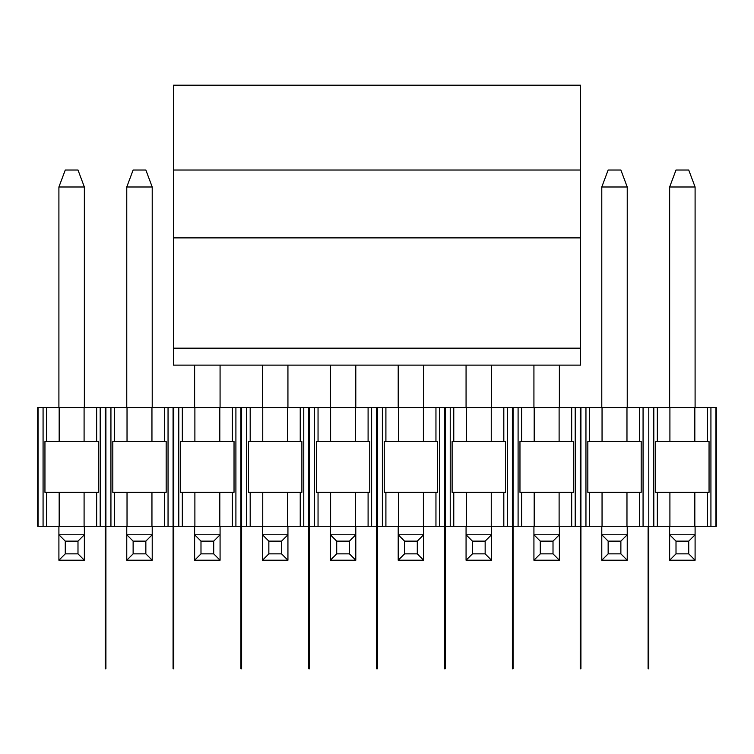 <?xml version="1.0" encoding="UTF-8"?>
<svg xmlns="http://www.w3.org/2000/svg" width="754" height="754" viewBox="0 0 754 754"><rect width="100%" height="100%" fill="white"/><g stroke="black" fill="none" stroke-linecap="round" stroke-linejoin="round"><path stroke-width="1.13" d="M715.951 526.292L648.789 526.292L648.789 407.537L715.951 407.537L653.812 407.537L653.812 526.292L657.347 526.292L657.347 492.362L655.688 492.362L655.688 441.467L657.347 441.467L657.347 407.537L657.347 441.467L655.688 441.467L655.688 492.362L709.052 492.362L709.052 441.467L657.347 441.467L669.91 441.467L669.91 407.537L669.91 441.467L694.83 441.467L694.83 407.537L694.83 441.467L707.393 441.467L707.393 407.537L707.393 441.467L709.052 441.467L709.052 492.362L657.347 492.362L657.347 526.292L669.91 526.292L669.91 492.362L669.91 526.292L694.83 526.292L694.83 492.362L694.83 526.292L707.393 526.292L707.393 492.362L707.393 526.292L710.928 526.292L710.928 407.537L710.928 526.292L715.961 526.292L715.961 407.537M105.211 526.292L105.211 668.798L105.909 668.798L105.909 526.292L173.081 526.292L173.071 668.798L173.769 668.798L173.769 526.292L240.941 526.292L240.931 668.798L241.629 668.798L241.629 526.292L308.801 526.292L308.791 668.798L309.489 668.798L309.489 526.292L376.661 526.292L376.651 668.798L377.349 668.798L377.349 526.292L444.521 526.292L444.511 668.798L445.209 668.798L445.209 526.292L512.381 526.292L512.371 668.798L513.069 668.798L513.069 526.292L580.241 526.292L580.231 668.798L580.929 668.798L580.929 526.292L648.101 526.292L580.929 526.292L580.929 407.537L648.091 407.537L575.208 407.537L580.231 407.537L580.231 526.292L513.069 526.292L513.069 407.537L575.208 407.537L507.348 407.537L512.371 407.537L512.371 526.292L445.209 526.292L445.209 407.537L507.348 407.537L439.488 407.537L444.511 407.537L444.511 526.292L377.349 526.292L377.349 407.537L439.488 407.537L371.628 407.537L376.651 407.537L376.651 526.292L309.489 526.292L309.489 407.537L371.628 407.537L303.768 407.537L308.791 407.537L308.791 526.292L241.629 526.292L241.629 407.537L303.768 407.537L235.908 407.537L240.931 407.537L240.931 526.292L173.769 526.292L173.769 407.537L235.908 407.537L168.048 407.537L173.071 407.537L173.071 526.292L105.909 526.292L105.909 407.537L168.048 407.537L100.188 407.537L105.211 407.537L105.211 526.292L38.049 526.292L38.049 407.537L100.188 407.537L59.17 407.537L59.17 441.467L84.09 441.467L84.09 407.537L84.09 441.467L96.653 441.467L96.653 407.537L96.653 441.467L98.312 441.467L98.312 492.362L96.653 492.362L98.312 492.362L98.312 441.467L46.607 441.467L46.607 407.537L38.049 407.537L38.049 526.292L43.072 526.292L43.072 407.537L43.072 526.292L46.607 526.292L46.607 492.362L44.948 492.362L44.948 441.467L46.607 441.467L44.948 441.467L44.948 492.362L96.653 492.362L59.17 492.362L59.17 526.292L84.09 526.292L84.09 492.362L84.09 526.292L96.653 526.292L96.653 492.362L96.653 526.292L100.188 526.292L100.188 407.537L100.188 526.292L105.211 526.292L105.211 407.537M716.3 407.537L716.3 526.292M37.7 526.292L37.7 407.537M59.17 492.362L46.607 492.362L46.607 526.292L59.17 526.292L59.17 492.362M46.607 441.467L59.17 441.467L59.17 407.537L46.607 407.537L46.607 441.467M105.909 407.537L105.909 526.292M110.932 526.292L110.932 407.537L110.932 526.292M112.808 492.362L112.808 441.467L114.467 441.467L114.467 407.537L114.467 441.467L112.808 441.467L112.808 492.362L114.467 492.362L112.808 492.362M114.467 526.292L114.467 492.362L166.172 492.362L166.172 441.467L114.467 441.467L127.03 441.467L127.03 407.537L127.03 441.467L151.95 441.467L151.95 407.537L151.95 441.467L164.513 441.467L164.513 407.537L164.513 441.467L166.172 441.467L166.172 492.362L114.467 492.362L114.467 526.292M127.03 526.292L127.03 492.362L127.03 526.292M151.95 526.292L151.95 492.362L151.95 526.292M164.513 526.292L164.513 492.362L164.513 526.292M168.048 526.292L168.048 407.537L168.048 526.292M173.081 526.292L173.081 407.537M173.769 407.537L173.769 526.292M178.792 526.292L178.792 407.537L178.792 526.292M180.668 492.362L180.668 441.467L182.327 441.467L182.327 407.537L182.327 441.467L180.668 441.467L180.668 492.362L182.327 492.362L180.668 492.362M182.327 526.292L182.327 492.362L234.032 492.362L234.032 441.467L182.327 441.467L194.89 441.467L194.89 407.537L194.89 441.467L219.81 441.467L219.81 407.537L219.81 441.467L232.373 441.467L232.373 407.537L232.373 441.467L234.032 441.467L234.032 492.362L182.327 492.362L182.327 526.292M194.89 526.292L194.89 492.362L194.89 526.292M219.81 526.292L219.81 492.362L219.81 526.292M232.373 526.292L232.373 492.362L232.373 526.292M235.908 526.292L235.908 407.537L235.908 526.292M240.941 526.292L240.941 407.537M241.629 407.537L241.629 526.292M246.652 526.292L246.652 407.537L246.652 526.292M248.528 492.362L248.528 441.467L250.187 441.467L250.187 407.537L250.187 441.467L248.528 441.467L248.528 492.362L250.187 492.362L248.528 492.362M250.187 526.292L250.187 492.362L301.892 492.362L301.892 441.467L250.187 441.467L262.75 441.467L262.75 407.537L262.75 441.467L287.67 441.467L287.67 407.537L287.67 441.467L300.233 441.467L300.233 407.537L300.233 441.467L301.892 441.467L301.892 492.362L250.187 492.362L250.187 526.292M262.75 526.292L262.75 492.362L262.75 526.292M287.67 526.292L287.67 492.362L287.67 526.292M300.233 526.292L300.233 492.362L300.233 526.292M303.768 526.292L303.768 407.537L303.768 526.292M308.801 526.292L308.801 407.537M309.489 407.537L309.489 526.292M314.512 526.292L314.512 407.537L314.512 526.292M316.388 492.362L316.388 441.467L318.047 441.467L318.047 407.537L318.047 441.467L316.388 441.467L316.388 492.362L318.047 492.362L316.388 492.362M318.047 526.292L318.047 492.362L369.752 492.362L369.752 441.467L318.047 441.467L330.61 441.467L330.61 407.537L330.61 441.467L355.53 441.467L355.53 407.537L355.53 441.467L368.093 441.467L368.093 407.537L368.093 441.467L369.752 441.467L369.752 492.362L318.047 492.362L318.047 526.292M330.61 526.292L330.61 492.362L330.61 526.292M355.53 526.292L355.53 492.362L355.53 526.292M368.093 526.292L368.093 492.362L368.093 526.292M371.628 526.292L371.628 407.537L371.628 526.292M376.661 526.292L376.661 407.537M377.349 407.537L377.349 526.292M382.372 526.292L382.372 407.537L382.372 526.292M384.248 492.362L384.248 441.467L385.907 441.467L385.907 407.537L385.907 441.467L384.248 441.467L384.248 492.362L385.907 492.362L384.248 492.362M385.907 526.292L385.907 492.362L437.612 492.362L437.612 441.467L385.907 441.467L398.47 441.467L398.47 407.537L398.47 441.467L423.39 441.467L423.39 407.537L423.39 441.467L435.953 441.467L435.953 407.537L435.953 441.467L437.612 441.467L437.612 492.362L385.907 492.362L385.907 526.292M398.47 526.292L398.47 492.362L398.47 526.292M423.39 526.292L423.39 492.362L423.39 526.292M435.953 526.292L435.953 492.362L435.953 526.292M439.488 526.292L439.488 407.537L439.488 526.292M444.521 526.292L444.521 407.537M445.209 407.537L445.209 526.292M450.232 526.292L450.232 407.537L450.232 526.292M452.108 492.362L452.108 441.467L453.767 441.467L453.767 407.537L453.767 441.467L452.108 441.467L452.108 492.362L453.767 492.362L452.108 492.362M453.767 526.292L453.767 492.362L505.472 492.362L505.472 441.467L453.767 441.467L466.33 441.467L466.33 407.537L466.33 441.467L491.25 441.467L491.25 407.537L491.25 441.467L503.813 441.467L503.813 407.537L503.813 441.467L505.472 441.467L505.472 492.362L453.767 492.362L453.767 526.292M466.33 526.292L466.33 492.362L466.33 526.292M491.25 526.292L491.25 492.362L491.25 526.292M503.813 526.292L503.813 492.362L503.813 526.292M507.348 526.292L507.348 407.537L507.348 526.292M512.381 526.292L512.381 407.537M513.069 407.537L513.069 526.292M518.092 526.292L518.092 407.537L518.092 526.292M519.968 492.362L519.968 441.467L521.627 441.467L521.627 407.537L521.627 441.467L519.968 441.467L519.968 492.362L521.627 492.362L519.968 492.362M521.627 526.292L521.627 492.362L573.332 492.362L573.332 441.467L521.627 441.467L534.19 441.467L534.19 407.537L534.19 441.467L559.11 441.467L559.11 407.537L559.11 441.467L571.673 441.467L571.673 407.537L571.673 441.467L573.332 441.467L573.332 492.362L521.627 492.362L521.627 526.292M534.19 526.292L534.19 492.362L534.19 526.292M559.11 526.292L559.11 492.362L559.11 526.292M571.673 526.292L571.673 492.362L571.673 526.292M575.208 526.292L575.208 407.537L575.208 526.292M580.241 526.292L580.241 407.537M580.929 407.537L580.929 526.292M585.952 526.292L585.952 407.537L585.952 526.292M587.828 492.362L587.828 441.467L589.487 441.467L589.487 407.537L589.487 441.467L587.828 441.467L587.828 492.362L589.487 492.362L587.828 492.362M589.487 526.292L589.487 492.362L641.192 492.362L641.192 441.467L589.487 441.467L602.05 441.467L602.05 407.537L602.05 441.467L626.97 441.467L626.97 407.537L626.97 441.467L639.533 441.467L639.533 407.537L639.533 441.467L641.192 441.467L641.192 492.362L589.487 492.362L589.487 526.292M602.05 526.292L602.05 492.362L602.05 526.292M626.97 526.292L626.97 492.362L626.97 526.292M639.533 526.292L639.533 492.362L639.533 526.292M643.068 526.292L643.068 407.537L643.068 526.292M648.101 526.292L648.091 668.798L648.789 668.798L648.789 526.292L653.812 526.292L653.812 407.537L648.091 407.537M648.789 407.537L648.789 526.292M173.42 365.124L173.42 85.202L173.42 365.124L580.58 365.124L173.42 365.124L580.58 365.124L580.58 348.159L580.58 365.124M580.58 85.202L580.58 348.159L173.42 348.159L580.58 348.159L580.58 237.887L173.42 237.887L580.58 237.887L580.58 170.027L173.42 170.027L580.58 170.027L580.58 85.202L173.42 85.202L580.58 85.202M676.008 170.027L688.732 170.027L676.008 170.027L669.646 186.992L695.094 186.992L688.732 170.027L695.094 186.992L669.646 186.992L676.008 170.027M669.646 560.222L669.646 526.292L669.646 534.774L676.008 541.136L676.008 553.86L669.646 560.222L695.094 560.222L669.646 560.222L676.008 553.86L688.732 553.86L676.008 553.86L676.008 541.136L688.732 541.136L676.008 541.136L669.646 534.774L695.094 534.774L695.094 560.222L688.732 553.86L688.732 541.136L695.094 534.774L669.646 534.774L669.646 560.222M669.646 407.537L669.646 186.992L669.646 407.537M695.094 407.537L695.094 186.992L695.094 407.537M695.094 526.292L695.094 534.774L695.094 526.292M695.094 534.774L688.732 541.136L688.732 553.86L695.094 560.222L695.094 534.774M608.148 170.027L620.872 170.027L608.148 170.027L601.786 186.992L627.234 186.992L620.872 170.027L627.234 186.992L601.786 186.992L608.148 170.027M601.786 560.222L601.786 526.292L601.786 534.774L608.148 541.136L608.148 553.86L601.786 560.222L627.234 560.222L601.786 560.222L608.148 553.86L620.872 553.86L608.148 553.86L608.148 541.136L620.872 541.136L608.148 541.136L601.786 534.774L627.234 534.774L627.234 560.222L620.872 553.86L620.872 541.136L627.234 534.774L601.786 534.774L601.786 560.222M601.786 407.537L601.786 186.992L601.786 407.537M627.234 407.537L627.234 186.992L627.234 407.537M627.234 526.292L627.234 534.774L627.234 526.292M627.234 534.774L620.872 541.136L620.872 553.86L627.234 560.222L627.234 534.774M533.926 560.222L533.926 526.292L533.926 534.774L540.288 541.136L540.288 553.86L533.926 560.222L559.374 560.222L533.926 560.222L540.288 553.86L553.012 553.86L540.288 553.86L540.288 541.136L553.012 541.136L540.288 541.136L533.926 534.774L559.374 534.774L559.374 560.222L553.012 553.86L553.012 541.136L559.374 534.774L533.926 534.774L533.926 560.222M533.926 407.537L533.926 365.124L533.926 407.537M559.374 407.537L559.374 365.124L559.374 407.537M559.374 526.292L559.374 534.774L559.374 526.292M559.374 534.774L553.012 541.136L553.012 553.86L559.374 560.222L559.374 534.774M466.066 560.222L466.066 526.292L466.066 534.774L472.428 541.136L472.428 553.86L466.066 560.222L491.514 560.222L466.066 560.222L472.428 553.86L485.152 553.86L472.428 553.86L472.428 541.136L485.152 541.136L472.428 541.136L466.066 534.774L491.514 534.774L491.514 560.222L485.152 553.86L485.152 541.136L491.514 534.774L466.066 534.774L466.066 560.222M466.066 407.537L466.066 365.124L466.066 407.537M491.514 407.537L491.514 365.124L491.514 407.537M491.514 526.292L491.514 534.774L491.514 526.292M491.514 534.774L485.152 541.136L485.152 553.86L491.514 560.222L491.514 534.774M398.206 560.222L398.206 526.292L398.206 534.774L404.568 541.136L404.568 553.86L398.206 560.222L423.654 560.222L398.206 560.222L404.568 553.86L417.292 553.86L404.568 553.86L404.568 541.136L417.292 541.136L404.568 541.136L398.206 534.774L423.654 534.774L423.654 560.222L417.292 553.86L417.292 541.136L423.654 534.774L398.206 534.774L398.206 560.222M398.206 407.537L398.206 365.124L398.206 407.537M423.654 407.537L423.654 365.124L423.654 407.537M423.654 526.292L423.654 534.774L423.654 526.292M423.654 534.774L417.292 541.136L417.292 553.86L423.654 560.222L423.654 534.774M330.346 560.222L330.346 526.292L330.346 534.774L336.708 541.136L336.708 553.86L330.346 560.222L355.794 560.222L330.346 560.222L336.708 553.86L349.432 553.86L336.708 553.86L336.708 541.136L349.432 541.136L336.708 541.136L330.346 534.774L355.794 534.774L355.794 560.222L349.432 553.86L349.432 541.136L355.794 534.774L330.346 534.774L330.346 560.222M330.346 407.537L330.346 365.124L330.346 407.537M355.794 407.537L355.794 365.124L355.794 407.537M355.794 526.292L355.794 534.774L355.794 526.292M355.794 534.774L349.432 541.136L349.432 553.86L355.794 560.222L355.794 534.774M262.486 560.222L262.486 526.292L262.486 534.774L268.848 541.136L268.848 553.86L262.486 560.222L287.934 560.222L262.486 560.222L268.848 553.86L281.572 553.86L268.848 553.86L268.848 541.136L281.572 541.136L268.848 541.136L262.486 534.774L287.934 534.774L287.934 560.222L281.572 553.86L281.572 541.136L287.934 534.774L262.486 534.774L262.486 560.222M262.486 407.537L262.486 365.124L262.486 407.537M287.934 407.537L287.934 365.124L287.934 407.537M287.934 526.292L287.934 534.774L287.934 526.292M287.934 534.774L281.572 541.136L281.572 553.86L287.934 560.222L287.934 534.774M194.626 560.222L194.626 526.292L194.626 534.774L200.988 541.136L200.988 553.86L194.626 560.222L220.074 560.222L194.626 560.222L200.988 553.86L213.712 553.86L200.988 553.86L200.988 541.136L213.712 541.136L200.988 541.136L194.626 534.774L220.074 534.774L220.074 560.222L213.712 553.86L213.712 541.136L220.074 534.774L194.626 534.774L194.626 560.222M194.626 407.537L194.626 365.124L194.626 407.537M220.074 407.537L220.074 365.124L220.074 407.537M220.074 526.292L220.074 534.774L220.074 526.292M220.074 534.774L213.712 541.136L213.712 553.86L220.074 560.222L220.074 534.774M133.128 170.027L145.852 170.027L133.128 170.027L126.766 186.992L152.214 186.992L145.852 170.027L152.214 186.992L126.766 186.992L133.128 170.027M126.766 560.222L126.766 526.292L126.766 534.774L133.128 541.136L133.128 553.86L126.766 560.222L152.214 560.222L126.766 560.222L133.128 553.86L145.852 553.86L133.128 553.86L133.128 541.136L145.852 541.136L133.128 541.136L126.766 534.774L152.214 534.774L152.214 560.222L145.852 553.86L145.852 541.136L152.214 534.774L126.766 534.774L126.766 560.222M126.766 407.537L126.766 186.992L126.766 407.537M152.214 407.537L152.214 186.992L152.214 407.537M152.214 526.292L152.214 534.774L152.214 526.292M152.214 534.774L145.852 541.136L145.852 553.86L152.214 560.222L152.214 534.774M65.268 170.027L77.992 170.027L65.268 170.027L58.906 186.992L84.354 186.992L77.992 170.027L84.354 186.992L58.906 186.992L65.268 170.027M58.906 560.222L58.906 526.292L58.906 534.774L65.268 541.136L65.268 553.86L58.906 560.222L84.354 560.222L58.906 560.222L65.268 553.86L77.992 553.86L65.268 553.86L65.268 541.136L77.992 541.136L65.268 541.136L58.906 534.774L84.354 534.774L84.354 560.222L77.992 553.86L77.992 541.136L84.354 534.774L58.906 534.774L58.906 560.222M58.906 407.537L58.906 186.992L58.906 407.537M84.354 407.537L84.354 186.992L84.354 407.537M84.354 526.292L84.354 534.774L84.354 526.292M84.354 534.774L77.992 541.136L77.992 553.86L84.354 560.222L84.354 534.774"/></g></svg>
